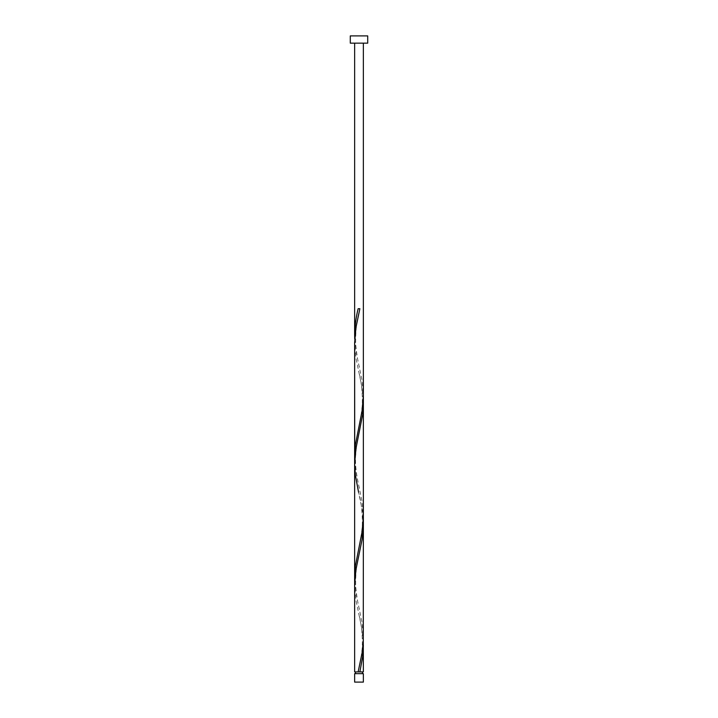 <?xml version="1.0" encoding="UTF-8"?>
<svg xmlns="http://www.w3.org/2000/svg" width="718" height="718" viewBox="0 0 718 718"><rect width="100%" height="100%" fill="white"/><g stroke="black" fill="none" stroke-linecap="round" stroke-linejoin="round"><path stroke-width="0.54" stroke-dasharray="3.59 2.69" d="M355.518 673.655L362.482 673.655L355.518 673.655M363.362 671.904L354.638 671.904M363.272 641.641L361.405 626.509L355.904 600.024L354.638 584.973M354.728 581.113L356.595 596.245L362.096 622.721L363.362 637.781M363.362 524.436L362.069 509.224L358.56 492.243C361.334 501.837 362.581 513.128 362.312 526.115C361.271 536.104 360.023 543.697 358.56 548.911M363.272 399.513L361.405 384.381L355.904 357.896L354.638 342.836M354.728 338.977L356.595 354.109L362.096 380.594L363.362 395.654M354.728 460.041L356.595 475.172L362.096 501.658L363.362 516.718M354.638 43.161L363.362 43.161L354.638 43.161M350.285 43.161L367.715 43.161M350.285 35.9L367.715 35.9M363.362 673.655L354.638 673.655M354.638 682.1L363.362 682.1M359.871 308.713L358.129 308.713M359.44 367.311C357.977 362.096 356.729 354.504 355.688 344.514C355.419 331.528 356.666 320.237 359.44 310.643M358.56 427.847C360.023 422.633 361.271 415.031 362.312 405.051C362.581 392.064 361.334 380.773 358.56 371.17M359.44 488.384C357.968 481.931 354.863 468.63 355.616 455.876C356.299 446.937 357.573 438.877 359.44 431.706M359.44 609.447C357.977 604.233 356.729 596.631 355.688 586.651C355.419 573.664 356.666 562.365 359.44 552.77M358.56 669.975C360.023 664.76 361.271 657.167 362.312 647.178C362.581 634.191 361.334 622.901 358.56 613.307"/><path stroke-width="1.08" d="M363.362 682.1L354.638 682.1L354.638 673.655L363.362 673.655L363.362 682.1M362.482 673.655L362.482 671.904M355.518 673.655L355.518 671.904M367.715 43.161L350.285 43.161L350.285 35.9L367.715 35.9L367.715 43.161M358.129 671.904L362.069 652.994L363.272 641.641L363.362 524.436L362.096 539.496L355.931 569.76L354.638 584.892L354.638 671.904L363.362 671.904L363.272 641.641M359.871 671.904L362.635 656.773L363.362 645.5M354.638 584.973L354.638 456.181L355.365 444.909L362.069 410.858L363.362 395.654L363.362 516.789L362.069 531.93L355.365 565.972L354.728 581.113M358.56 492.243L355.365 475.172L354.638 463.9L354.638 577.245L354.638 342.764L355.931 327.632L359.871 308.713L358.129 308.713C355.957 317.518 354.8 326.313 354.638 335.118L354.728 338.977M354.728 460.041L354.638 342.836L354.638 463.9L355.931 448.696L362.635 414.645L363.272 399.513M354.638 335.118L354.638 43.161M363.362 524.436L363.362 403.372M363.362 395.654L363.362 43.161"/></g></svg>

